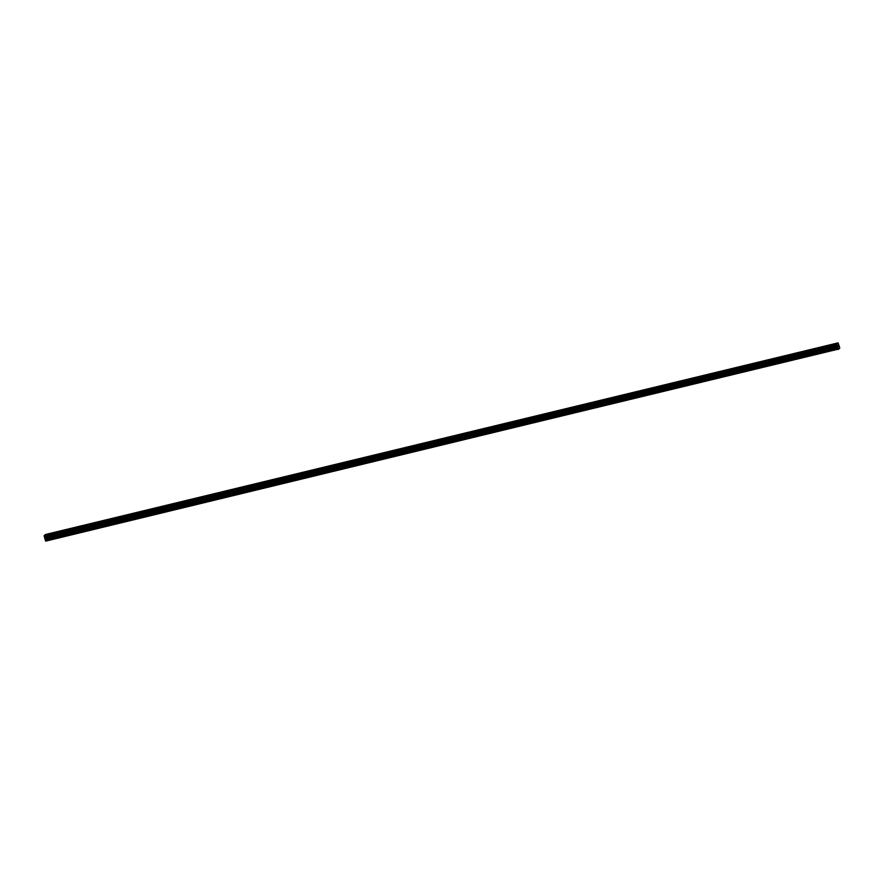 <?xml version="1.0" encoding="UTF-8"?>
<svg xmlns="http://www.w3.org/2000/svg" width="884" height="884" viewBox="0 0 884 884"><rect width="100%" height="100%" fill="white"/><g stroke="black" fill="none" stroke-linecap="round" stroke-linejoin="round"><path stroke-width="1.33" d="M50.819 533.571L53.659 532.765M67.56 529.273L65.781 529.958L67.56 529.273M65.781 529.958L68.609 529.151M80.731 526.345L83.571 525.538M95.693 522.72L98.533 521.925M110.655 519.107L113.484 518.3M125.605 515.494L128.445 514.687M140.567 511.869L143.407 511.074M155.529 508.256L158.358 507.449M170.479 504.642L173.319 503.836M185.441 501.018L188.281 500.222M200.403 497.405L203.232 496.598M215.353 493.791L218.193 492.985M230.315 490.178L233.155 489.371M245.277 486.554L248.106 485.758M260.228 482.94L263.067 482.134M275.189 479.327L278.029 478.52M290.151 475.702L292.98 474.907M305.102 472.089L307.941 471.282M320.063 468.476L322.903 467.669M335.025 464.862L337.854 464.056M349.976 461.238L352.815 460.442M364.937 457.625L367.777 456.818M379.899 454.011L382.739 453.205M394.85 450.387L397.689 449.591M409.811 446.774L412.651 445.967M426.563 442.475L424.773 443.16L426.563 442.475M424.773 443.16L427.613 442.354M439.724 439.547L442.564 438.74M454.685 435.923L457.525 435.127M469.647 432.309L472.487 431.502M484.598 428.696L487.438 427.889M499.559 425.071L502.399 424.276M514.521 421.458L517.361 420.651M529.472 417.845L532.312 417.038M544.433 414.231L547.273 413.425M559.395 410.607L562.235 409.811M574.346 406.994L577.186 406.187M589.308 403.38L592.147 402.574M604.269 399.767L607.109 398.96M619.22 396.142L622.06 395.347M634.182 392.529L637.021 391.722M649.143 388.916L651.983 388.109M664.094 385.291L666.934 384.496M679.056 381.678L681.895 380.871M694.017 378.065L696.857 377.258M708.979 374.44L711.808 373.645M723.93 370.827L726.77 370.02M738.891 367.214L741.731 366.407M753.853 363.6L756.682 362.794M768.804 359.976L771.644 359.18M783.765 356.363L786.605 355.556M798.727 352.749L801.556 351.942M813.678 349.125L816.518 348.329M828.639 345.511L831.479 344.705M838.275 346.837L838.131 345.611M838.54 346.638L838.419 345.534M839.203 348.716L839.789 347.942L838.098 342.87L836.993 344.672L44.233 536.444L45.681 541.13L839.203 348.716M838.463 349.456L836.993 344.672M838.098 342.87L45.316 534.544L44.211 536.345M836.982 343.732L44.2 535.417M836.982 343.964L44.2 535.638L836.982 343.998M44.211 536.301L836.993 344.616L44.222 536.245M837.446 345.633L44.664 537.306M837.479 345.677L44.697 537.35M838.253 349.147L45.471 540.82M837.004 344.771L44.233 536.444M837.115 345.125L44.333 536.798M837.148 345.213L44.366 536.886M837.17 345.246L44.388 536.919M837.192 345.257L44.41 536.942M837.579 345.832L44.797 537.505M837.645 345.998L44.874 537.671M837.855 346.716L45.073 538.389M837.888 346.915L45.106 538.588M837.899 347.843L45.128 539.516M837.933 348.042L45.15 539.715"/></g></svg>
